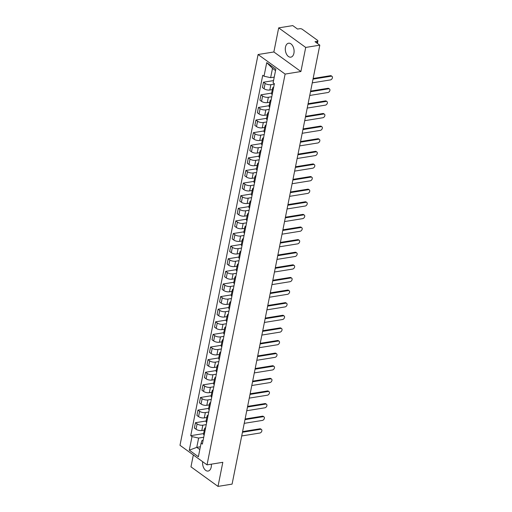 <?xml version="1.0" encoding="UTF-8"?>
<svg xmlns="http://www.w3.org/2000/svg" width="512" height="512" viewBox="0 0 512 512"><rect width="100%" height="100%" fill="white"/><g stroke="black" fill="none" stroke-linecap="round" stroke-linejoin="round"><path stroke-width="0.77" d="M202.662 461.702A7.059 4.314 -99.2 0 0 208.115 471.059A7.059 4.314 -99.2 0 0 211.206 467.142A7.059 4.314 -99.2 0 0 211.341 464.166M293.914 53.242A7.059 4.314 -99.2 0 0 292.858 46.176A7.059 4.314 -99.2 0 0 288.563 43.219A7.059 4.314 -99.2 0 0 285.472 47.136A7.059 4.314 -99.2 0 0 286.534 54.195A7.059 4.314 -99.2 0 0 290.822 57.158A7.059 4.314 -99.2 0 0 293.914 53.242M193.338 454.957L190.963 466.842L218.003 486.4L232.09 484.122L319.802 45.158L305.715 47.437L278.675 27.878L273.862 51.968L258.08 54.522L179.994 445.299L207.034 464.864L285.12 74.08L300.902 71.526L305.715 47.437M278.675 27.878L292.762 25.6L297.549 29.062L299.744 28.71A1.811 0.749 11.3 0 1 302.24 29.261L317.549 40.333A1.811 0.749 11.3 0 1 317.907 40.915L317.402 43.424M218.003 486.4L222.816 462.31L207.034 464.864M316.87 43.04L317.21 41.344L315.014 41.696L319.802 45.158M317.21 41.344A1.811 0.749 11.3 0 0 317.907 40.915M274.291 84.128L270.88 84.678A4.166 1.722 -168.7 0 1 265.139 83.405L263.488 82.214L262.419 87.546L264.07 88.742A4.166 1.722 11.3 0 0 269.818 90.016L272.333 89.606M273.261 89.274A4.166 1.722 -168.7 0 1 272.64 88.09A4.166 1.722 -168.7 0 1 273.67 87.232M273.542 80.589L263.488 82.214M272.64 88.09L271.571 93.421A4.166 1.722 11.3 0 0 272.198 94.605M271.77 96.736L268.358 97.293A4.166 1.722 -168.7 0 1 262.618 96.019L260.966 94.822L259.904 100.16L261.549 101.35A4.166 1.722 11.3 0 0 267.296 102.624L269.818 102.221M270.739 101.882A4.166 1.722 -168.7 0 1 270.118 100.698A4.166 1.722 -168.7 0 1 271.149 99.846M271.635 93.101L260.966 94.822M270.118 100.698L269.05 106.035A4.166 1.722 11.3 0 0 269.677 107.219M269.248 109.35L265.843 109.901A4.166 1.722 -168.7 0 1 260.096 108.627L258.445 107.437L257.382 112.768L259.034 113.965A4.166 1.722 11.3 0 0 264.774 115.238L267.296 114.829M268.224 114.496A4.166 1.722 -168.7 0 1 267.597 113.312A4.166 1.722 -168.7 0 1 268.627 112.454M269.12 105.709L258.445 107.437M267.597 113.312L266.534 118.643A4.166 1.722 11.3 0 0 267.155 119.827M266.733 121.958L263.322 122.515A4.166 1.722 -168.7 0 1 257.574 121.242L255.93 120.045L254.861 125.382L256.512 126.573A4.166 1.722 11.3 0 0 262.253 127.846L264.774 127.443M265.702 127.104A4.166 1.722 -168.7 0 1 265.075 125.92A4.166 1.722 -168.7 0 1 266.112 125.069M266.598 118.323L255.93 120.045M265.075 125.92L264.013 131.258A4.166 1.722 11.3 0 0 264.634 132.442M264.211 134.573L260.8 135.123A4.166 1.722 -168.7 0 1 255.059 133.85L253.408 132.659L252.339 137.99L253.99 139.187A4.166 1.722 11.3 0 0 259.738 140.461L262.253 140.051M263.181 139.718A4.166 1.722 -168.7 0 1 262.56 138.534A4.166 1.722 -168.7 0 1 263.59 137.677M264.077 130.931L253.408 132.659M262.56 138.534L261.491 143.866A4.166 1.722 11.3 0 0 262.118 145.05M261.69 147.181L258.278 147.731A4.166 1.722 -168.7 0 1 252.538 146.464L250.886 145.267L249.824 150.605L251.469 151.795A4.166 1.722 11.3 0 0 257.216 153.069L259.738 152.666M260.659 152.326A4.166 1.722 -168.7 0 1 260.038 151.142A4.166 1.722 -168.7 0 1 261.069 150.291M261.555 143.546L250.886 145.267M260.038 151.142L258.97 156.48A4.166 1.722 11.3 0 0 259.597 157.664M259.168 159.795L255.763 160.346A4.166 1.722 -168.7 0 1 250.016 159.072L248.365 157.882L247.302 163.213L248.954 164.41A4.166 1.722 11.3 0 0 254.694 165.683L257.216 165.274M258.144 164.941A4.166 1.722 -168.7 0 1 257.517 163.757A4.166 1.722 -168.7 0 1 258.547 162.899M259.04 156.154L248.365 157.882M257.517 163.757L256.454 169.088A4.166 1.722 11.3 0 0 257.075 170.272M256.653 172.403L253.242 172.954A4.166 1.722 -168.7 0 1 247.494 171.686L245.85 170.49L244.781 175.827L246.432 177.018A4.166 1.722 11.3 0 0 252.173 178.291L254.694 177.882M255.622 177.549A4.166 1.722 -168.7 0 1 255.002 176.365A4.166 1.722 -168.7 0 1 256.032 175.514M256.518 168.768L245.85 170.49M255.002 176.365L253.933 181.702A4.166 1.722 11.3 0 0 254.554 182.886M254.131 185.018L250.72 185.568A4.166 1.722 -168.7 0 1 244.979 184.294L243.328 183.104L242.259 188.435L243.91 189.632A4.166 1.722 11.3 0 0 249.658 190.906L252.173 190.496M253.101 190.163A4.166 1.722 -168.7 0 1 252.48 188.979A4.166 1.722 -168.7 0 1 253.51 188.122M253.997 181.376L243.328 183.104M252.48 188.979L251.411 194.31A4.166 1.722 11.3 0 0 252.038 195.494M251.61 197.626L248.198 198.176A4.166 1.722 -168.7 0 1 242.458 196.902L240.806 195.712L239.744 201.05L241.389 202.24A4.166 1.722 11.3 0 0 247.136 203.514L249.658 203.104M250.586 202.771A4.166 1.722 -168.7 0 1 249.958 201.587A4.166 1.722 -168.7 0 1 250.989 200.736M251.475 193.99L240.806 195.712M249.958 201.587L248.89 206.925A4.166 1.722 11.3 0 0 249.517 208.109M249.088 210.24L245.683 210.79A4.166 1.722 -168.7 0 1 239.936 209.517L238.291 208.326L237.222 213.658L238.874 214.854A4.166 1.722 11.3 0 0 244.614 216.128L247.136 215.718M248.064 215.386A4.166 1.722 -168.7 0 1 247.437 214.202A4.166 1.722 -168.7 0 1 248.467 213.344M248.96 206.598L238.291 208.326M247.437 214.202L246.374 219.533A4.166 1.722 11.3 0 0 246.995 220.717M246.573 222.848L243.162 223.398A4.166 1.722 -168.7 0 1 237.421 222.125L235.77 220.934L234.701 226.272L236.352 227.462A4.166 1.722 11.3 0 0 242.093 228.736L244.614 228.326M245.542 227.994A4.166 1.722 -168.7 0 1 244.922 226.81A4.166 1.722 -168.7 0 1 245.952 225.958M246.438 219.213L235.77 220.934M244.922 226.81L243.853 232.147A4.166 1.722 11.3 0 0 244.474 233.331M244.051 235.462L240.64 236.013A4.166 1.722 -168.7 0 1 234.899 234.739L233.248 233.542L232.179 238.88L233.83 240.077A4.166 1.722 11.3 0 0 239.578 241.35L242.093 240.941M243.021 240.608A4.166 1.722 -168.7 0 1 242.4 239.424A4.166 1.722 -168.7 0 1 243.43 238.566M243.917 231.821L233.248 233.542M242.4 239.424L241.331 244.755A4.166 1.722 11.3 0 0 241.958 245.939M241.53 248.07L238.125 248.621A4.166 1.722 -168.7 0 1 232.378 247.347L230.726 246.157L229.664 251.494L231.309 252.685A4.166 1.722 11.3 0 0 237.056 253.958L239.578 253.549M240.506 253.216A4.166 1.722 -168.7 0 1 239.878 252.032A4.166 1.722 -168.7 0 1 240.909 251.181M241.395 244.429L230.726 246.157M239.878 252.032L238.816 257.37A4.166 1.722 11.3 0 0 239.437 258.554M239.008 260.685L235.603 261.235A4.166 1.722 -168.7 0 1 229.856 259.962L228.211 258.765L227.142 264.102L228.794 265.299A4.166 1.722 11.3 0 0 234.534 266.566L237.056 266.163M237.984 265.824A4.166 1.722 -168.7 0 1 237.357 264.64A4.166 1.722 -168.7 0 1 238.387 263.789M238.88 257.043L228.211 258.765M237.357 264.64L236.294 269.978A4.166 1.722 11.3 0 0 236.915 271.162M236.493 273.293L233.082 273.843A4.166 1.722 -168.7 0 1 227.341 272.57L225.69 271.379L224.621 276.717L226.272 277.907A4.166 1.722 11.3 0 0 232.013 279.181L234.534 278.771M235.462 278.438A4.166 1.722 -168.7 0 1 234.842 277.254A4.166 1.722 -168.7 0 1 235.872 276.403M236.358 269.651L225.69 271.379M234.842 277.254L233.773 282.592A4.166 1.722 11.3 0 0 234.4 283.776M233.971 285.907L230.56 286.458A4.166 1.722 -168.7 0 1 224.819 285.184L223.168 283.987L222.099 289.325L223.75 290.522A4.166 1.722 11.3 0 0 229.498 291.789L232.013 291.386M232.941 291.046A4.166 1.722 -168.7 0 1 232.32 289.862A4.166 1.722 -168.7 0 1 233.35 289.011M233.837 282.266L223.168 283.987M232.32 289.862L231.251 295.2A4.166 1.722 11.3 0 0 231.878 296.384M231.45 298.515L228.045 299.066A4.166 1.722 -168.7 0 1 222.298 297.792L220.646 296.602L219.584 301.939L221.229 303.13A4.166 1.722 11.3 0 0 226.976 304.403L229.498 303.994M230.426 303.661A4.166 1.722 -168.7 0 1 229.798 302.477A4.166 1.722 -168.7 0 1 230.829 301.626M231.315 294.874L220.646 296.602M229.798 302.477L228.736 307.814A4.166 1.722 11.3 0 0 229.357 308.998M228.928 311.13L225.523 311.68A4.166 1.722 -168.7 0 1 219.776 310.406L218.131 309.21L217.062 314.547L218.714 315.738A4.166 1.722 11.3 0 0 224.454 317.011L226.976 316.608M227.904 316.269A4.166 1.722 -168.7 0 1 227.277 315.085A4.166 1.722 -168.7 0 1 228.307 314.234M228.8 307.488L218.131 309.21M227.277 315.085L226.214 320.422A4.166 1.722 11.3 0 0 226.835 321.606M226.413 323.738L223.002 324.288A4.166 1.722 -168.7 0 1 217.261 323.014L215.61 321.824L214.541 327.162L216.192 328.352A4.166 1.722 11.3 0 0 221.939 329.626L224.454 329.216M225.382 328.883A4.166 1.722 -168.7 0 1 224.762 327.699A4.166 1.722 -168.7 0 1 225.792 326.848M226.278 320.096L215.61 321.824M224.762 327.699L223.693 333.037A4.166 1.722 11.3 0 0 224.32 334.221M223.891 336.352L220.48 336.902A4.166 1.722 -168.7 0 1 214.739 335.629L213.088 334.432L212.026 339.77L213.67 340.96A4.166 1.722 11.3 0 0 219.418 342.234L221.933 341.83M222.861 341.491A4.166 1.722 -168.7 0 1 222.24 340.307A4.166 1.722 -168.7 0 1 223.27 339.456M223.757 332.71L213.088 334.432M222.24 340.307L221.171 345.645A4.166 1.722 11.3 0 0 221.798 346.829M221.37 348.96L217.965 349.51A4.166 1.722 -168.7 0 1 212.218 348.237L210.566 347.046L209.504 352.378L211.155 353.574A4.166 1.722 11.3 0 0 216.896 354.848L219.418 354.438M220.346 354.106A4.166 1.722 -168.7 0 1 219.718 352.922A4.166 1.722 -168.7 0 1 220.749 352.07M221.235 345.318L210.566 347.046M219.718 352.922L218.656 358.259A4.166 1.722 11.3 0 0 219.277 359.443M218.854 361.574L215.443 362.125A4.166 1.722 -168.7 0 1 209.696 360.851L208.051 359.654L206.982 364.992L208.634 366.182A4.166 1.722 11.3 0 0 214.374 367.456L216.896 367.053M217.824 366.714A4.166 1.722 -168.7 0 1 217.197 365.53A4.166 1.722 -168.7 0 1 218.234 364.678M218.72 357.933L208.051 359.654M217.197 365.53L216.134 370.867A4.166 1.722 11.3 0 0 216.755 372.051M216.333 374.182L212.922 374.733A4.166 1.722 -168.7 0 1 207.181 373.459L205.53 372.269L204.461 377.6L206.112 378.797A4.166 1.722 11.3 0 0 211.859 380.07L214.374 379.661M215.302 379.328A4.166 1.722 -168.7 0 1 214.682 378.144A4.166 1.722 -168.7 0 1 215.712 377.286M216.198 370.541L205.53 372.269M214.682 378.144L213.613 383.475A4.166 1.722 11.3 0 0 214.24 384.659M213.811 386.797L210.4 387.347A4.166 1.722 -168.7 0 1 204.659 386.074L203.008 384.877L201.946 390.214L203.59 391.405A4.166 1.722 11.3 0 0 209.338 392.678L211.859 392.275M212.781 391.936A4.166 1.722 -168.7 0 1 212.16 390.752A4.166 1.722 -168.7 0 1 213.19 389.901M213.677 383.155L203.008 384.877M212.16 390.752L211.091 396.09A4.166 1.722 11.3 0 0 211.718 397.274M211.29 399.405L207.885 399.955A4.166 1.722 -168.7 0 1 202.138 398.682L200.486 397.491L199.424 402.822L201.075 404.019A4.166 1.722 11.3 0 0 206.816 405.293L209.338 404.883M210.266 404.55A4.166 1.722 -168.7 0 1 209.638 403.366A4.166 1.722 -168.7 0 1 210.669 402.509M211.155 395.763L200.486 397.491M209.638 403.366L208.576 408.698A4.166 1.722 11.3 0 0 209.197 409.882M208.774 412.019L205.363 412.57A4.166 1.722 -168.7 0 1 199.616 411.296L197.971 410.099L196.902 415.437L198.554 416.627A4.166 1.722 11.3 0 0 204.294 417.901L206.816 417.498M207.744 417.158A4.166 1.722 -168.7 0 1 207.117 415.974A4.166 1.722 -168.7 0 1 208.154 415.123M208.64 408.378L197.971 410.099M207.117 415.974L206.054 421.312A4.166 1.722 11.3 0 0 206.675 422.496M206.253 424.627L202.842 425.178A4.166 1.722 -168.7 0 1 197.101 423.904L195.45 422.714L194.381 428.045L196.032 429.242A4.166 1.722 11.3 0 0 201.779 430.515L204.294 430.106M205.222 429.773A4.166 1.722 -168.7 0 1 204.602 428.589A4.166 1.722 -168.7 0 1 205.632 427.731M206.118 420.986L195.45 422.714M204.602 428.589L203.533 433.92A4.166 1.722 11.3 0 0 204.16 435.104M275.539 70.586L272.493 68.384L270.637 77.677L274.24 77.094M270.637 77.677L264.019 76.211L266.733 62.63L275.821 69.203L273.107 82.784L274.374 83.706L202.362 444.09L201.094 443.168L198.381 456.749L189.293 450.176L192.006 436.595L198.624 438.061L196.768 447.36L199.814 449.568M264.019 76.211L262.746 75.29L190.733 435.68L192.006 436.595M258.08 54.522L285.12 74.08M273.862 51.968L300.902 71.526M200.371 446.778L196.768 447.36L189.293 450.176M203.731 437.235L198.624 438.061M201.094 443.168L201.978 440.486L203.117 440.307M203.597 433.6L190.733 435.68M266.733 62.63L272.493 68.384M313.146 78.49L330.458 75.686A2.08 1.408 -54.1 0 1 331.309 75.859L332.006 76.371A2.08 1.408 125.9 0 0 331.162 76.198L313.018 79.13M312.275 82.848L330.419 79.917A2.08 1.408 125.9 0 0 332.237 78.349A2.08 1.408 125.9 0 0 332.006 76.371M310.624 91.098L327.936 88.301A2.08 1.408 -54.1 0 1 328.787 88.474L329.491 88.979A2.08 1.408 125.9 0 0 328.64 88.806L310.496 91.738M309.754 95.462L327.898 92.525A2.08 1.408 125.9 0 0 329.715 90.963A2.08 1.408 125.9 0 0 329.491 88.979M308.102 103.712L325.414 100.909A2.08 1.408 -54.1 0 1 326.266 101.082L326.97 101.594A2.08 1.408 125.9 0 0 326.118 101.421L307.974 104.352M307.232 108.07L325.376 105.139A2.08 1.408 125.9 0 0 327.194 103.571A2.08 1.408 125.9 0 0 326.97 101.594M305.587 116.32L322.899 113.523A2.08 1.408 -54.1 0 1 323.744 113.696L324.448 114.202A2.08 1.408 125.9 0 0 323.603 114.029L305.459 116.96M304.71 120.678L322.854 117.747A2.08 1.408 125.9 0 0 324.678 116.186A2.08 1.408 125.9 0 0 324.448 114.202M303.066 128.928L320.378 126.131A2.08 1.408 -54.1 0 1 321.229 126.304L321.926 126.816A2.08 1.408 125.9 0 0 321.082 126.643L302.938 129.574M302.195 133.293L320.339 130.362A2.08 1.408 125.9 0 0 322.157 128.794A2.08 1.408 125.9 0 0 321.926 126.816M300.544 141.542L317.856 138.746A2.08 1.408 -54.1 0 1 318.707 138.918L319.411 139.424A2.08 1.408 125.9 0 0 318.56 139.251L300.416 142.182M299.674 145.901L317.818 142.97A2.08 1.408 125.9 0 0 319.635 141.408A2.08 1.408 125.9 0 0 319.411 139.424M298.022 154.15L315.334 151.354A2.08 1.408 -54.1 0 1 316.186 151.526L316.89 152.038A2.08 1.408 125.9 0 0 316.038 151.866L297.894 154.797M297.152 158.515L315.296 155.584A2.08 1.408 125.9 0 0 317.114 154.016A2.08 1.408 125.9 0 0 316.89 152.038M295.507 166.765L312.819 163.968A2.08 1.408 -54.1 0 1 313.664 164.141L314.368 164.646A2.08 1.408 125.9 0 0 313.523 164.474L295.379 167.405M294.63 171.123L312.774 168.192A2.08 1.408 125.9 0 0 314.598 166.63A2.08 1.408 125.9 0 0 314.368 164.646M292.986 179.373L310.298 176.576A2.08 1.408 -54.1 0 1 311.149 176.749L311.846 177.254A2.08 1.408 125.9 0 0 311.002 177.088L292.858 180.019M292.115 183.738L310.259 180.806A2.08 1.408 125.9 0 0 312.077 179.238A2.08 1.408 125.9 0 0 311.846 177.254M290.464 191.987L307.776 189.19A2.08 1.408 -54.1 0 1 308.627 189.363L309.331 189.869A2.08 1.408 125.9 0 0 308.48 189.696L290.336 192.627M289.594 196.346L307.738 193.414A2.08 1.408 125.9 0 0 309.555 191.846A2.08 1.408 125.9 0 0 309.331 189.869M287.942 204.595L305.254 201.798A2.08 1.408 -54.1 0 1 306.106 201.971L306.81 202.477A2.08 1.408 125.9 0 0 305.958 202.31L287.814 205.242M287.072 208.96L305.216 206.029A2.08 1.408 125.9 0 0 307.034 204.461A2.08 1.408 125.9 0 0 306.81 202.477M285.427 217.21L302.739 214.413A2.08 1.408 -54.1 0 1 303.584 214.579L304.288 215.091A2.08 1.408 125.9 0 0 303.443 214.918L285.299 217.85M284.557 221.568L302.694 218.637A2.08 1.408 125.9 0 0 304.518 217.069A2.08 1.408 125.9 0 0 304.288 215.091M282.906 229.818L300.218 227.021A2.08 1.408 -54.1 0 1 301.069 227.194L301.766 227.699A2.08 1.408 125.9 0 0 300.922 227.533L282.778 230.464M282.035 234.182L300.179 231.251A2.08 1.408 125.9 0 0 301.997 229.683A2.08 1.408 125.9 0 0 301.766 227.699M280.384 242.432L297.696 239.635A2.08 1.408 -54.1 0 1 298.547 239.802L299.251 240.314A2.08 1.408 125.9 0 0 298.4 240.141L280.256 243.072M279.514 246.79L297.658 243.859A2.08 1.408 125.9 0 0 299.475 242.291A2.08 1.408 125.9 0 0 299.251 240.314M277.862 255.04L295.181 252.243A2.08 1.408 -54.1 0 1 296.026 252.416L296.73 252.922A2.08 1.408 125.9 0 0 295.878 252.749L277.734 255.686M276.992 259.405L295.136 256.474A2.08 1.408 125.9 0 0 296.96 254.906A2.08 1.408 125.9 0 0 296.73 252.922M275.347 267.654L292.659 264.858A2.08 1.408 -54.1 0 1 293.504 265.024L294.208 265.536A2.08 1.408 125.9 0 0 293.363 265.363L275.219 268.294M274.477 272.013L292.621 269.082A2.08 1.408 125.9 0 0 294.438 267.514A2.08 1.408 125.9 0 0 294.208 265.536M272.826 280.262L290.138 277.466A2.08 1.408 -54.1 0 1 290.989 277.638L291.693 278.144A2.08 1.408 125.9 0 0 290.842 277.971L272.698 280.909M271.955 284.627L290.099 281.69A2.08 1.408 125.9 0 0 291.917 280.128A2.08 1.408 125.9 0 0 291.693 278.144M270.304 292.877L287.616 290.074A2.08 1.408 -54.1 0 1 288.467 290.246L289.171 290.758A2.08 1.408 125.9 0 0 288.32 290.586L270.176 293.517M269.434 297.235L287.578 294.304A2.08 1.408 125.9 0 0 289.395 292.736A2.08 1.408 125.9 0 0 289.171 290.758M267.782 305.485L285.101 302.688A2.08 1.408 -54.1 0 1 285.946 302.861L286.65 303.366A2.08 1.408 125.9 0 0 285.798 303.194L267.654 306.131M266.912 309.85L285.056 306.912A2.08 1.408 125.9 0 0 286.88 305.35A2.08 1.408 125.9 0 0 286.65 303.366M265.267 318.099L282.579 315.296A2.08 1.408 -54.1 0 1 283.424 315.469L284.128 315.981A2.08 1.408 125.9 0 0 283.283 315.808L265.139 318.739M264.397 322.458L282.541 319.526A2.08 1.408 125.9 0 0 284.358 317.958A2.08 1.408 125.9 0 0 284.128 315.981M262.746 330.707L280.058 327.91A2.08 1.408 -54.1 0 1 280.909 328.083L281.613 328.589A2.08 1.408 125.9 0 0 280.762 328.416L262.618 331.354M261.875 335.072L280.019 332.134A2.08 1.408 125.9 0 0 281.837 330.573A2.08 1.408 125.9 0 0 281.613 328.589M260.224 343.322L277.536 340.518A2.08 1.408 -54.1 0 1 278.387 340.691L279.091 341.203A2.08 1.408 125.9 0 0 278.24 341.03L260.096 343.962M259.354 347.68L277.498 344.749A2.08 1.408 125.9 0 0 279.315 343.181A2.08 1.408 125.9 0 0 279.091 341.203M257.709 355.93L275.021 353.133A2.08 1.408 -54.1 0 1 275.866 353.306L276.57 353.811A2.08 1.408 125.9 0 0 275.718 353.638L257.574 356.576M256.832 360.294L274.976 357.357A2.08 1.408 125.9 0 0 276.8 355.795A2.08 1.408 125.9 0 0 276.57 353.811M255.187 368.544L272.499 365.741A2.08 1.408 -54.1 0 1 273.344 365.914L274.048 366.426A2.08 1.408 125.9 0 0 273.203 366.253L255.059 369.184M254.317 372.902L272.461 369.971A2.08 1.408 125.9 0 0 274.278 368.403A2.08 1.408 125.9 0 0 274.048 366.426M252.666 381.152L269.978 378.355A2.08 1.408 -54.1 0 1 270.829 378.528L271.533 379.034A2.08 1.408 125.9 0 0 270.682 378.861L252.538 381.798M251.795 385.517L269.939 382.579A2.08 1.408 125.9 0 0 271.757 381.018A2.08 1.408 125.9 0 0 271.533 379.034M250.144 393.766L267.456 390.963A2.08 1.408 -54.1 0 1 268.307 391.136L269.011 391.648A2.08 1.408 125.9 0 0 268.16 391.475L250.016 394.406M249.274 398.125L267.418 395.194A2.08 1.408 125.9 0 0 269.235 393.626A2.08 1.408 125.9 0 0 269.011 391.648M247.629 406.374L264.941 403.578A2.08 1.408 -54.1 0 1 265.786 403.75L266.49 404.256A2.08 1.408 125.9 0 0 265.638 404.083L247.494 407.021M246.752 410.739L264.896 407.802A2.08 1.408 125.9 0 0 266.72 406.24A2.08 1.408 125.9 0 0 266.49 404.256M245.107 418.989L262.419 416.186A2.08 1.408 -54.1 0 1 263.27 416.358L263.968 416.87A2.08 1.408 125.9 0 0 263.123 416.698L244.979 419.629M244.237 423.347L262.381 420.416A2.08 1.408 125.9 0 0 264.198 418.848A2.08 1.408 125.9 0 0 263.968 416.87M242.586 431.597L259.898 428.8A2.08 1.408 -54.1 0 1 260.749 428.973L261.453 429.478A2.08 1.408 125.9 0 0 260.602 429.306L242.458 432.237M241.715 435.962L259.859 433.024A2.08 1.408 125.9 0 0 261.677 431.462A2.08 1.408 125.9 0 0 261.453 429.478M201.779 430.515L202.842 425.178M204.294 417.901L205.363 412.57M206.816 405.293L207.885 399.955M209.338 392.678L210.4 387.347M211.859 380.07L212.922 374.733M214.374 367.456L215.443 362.125M216.896 354.848L217.965 349.51M219.418 342.234L220.48 336.902M221.939 329.626L223.002 324.288M224.454 317.011L225.523 311.68M226.976 304.403L228.045 299.066M229.498 291.789L230.56 286.458M232.013 279.181L233.082 273.843M234.534 266.566L235.603 261.235M237.056 253.958L238.125 248.621M239.578 241.35L240.64 236.013M242.093 228.736L243.162 223.398M244.614 216.128L245.683 210.79M247.136 203.514L248.198 198.176M249.658 190.906L250.72 185.568M252.173 178.291L253.242 172.954M254.694 165.683L255.763 160.346M257.216 153.069L258.278 147.731M259.738 140.461L260.8 135.123M262.253 127.846L263.322 122.515M264.774 115.238L265.843 109.901M267.296 102.624L268.358 97.293M269.818 90.016L270.88 84.678M198.554 416.627L199.616 411.296M201.075 404.019L202.138 398.682M203.59 391.405L204.659 386.074M206.112 378.797L207.181 373.459M208.634 366.182L209.696 360.851M211.155 353.574L212.218 348.237M213.67 340.96L214.739 335.629M216.192 328.352L217.261 323.014M218.714 315.738L219.776 310.406M221.229 303.13L222.298 297.792M223.75 290.522L224.819 285.184M226.272 277.907L227.341 272.57M228.794 265.299L229.856 259.962M231.309 252.685L232.378 247.347M233.83 240.077L234.899 234.739M236.352 227.462L237.421 222.125M238.874 214.854L239.936 209.517M241.389 202.24L242.458 196.902M243.91 189.632L244.979 184.294M246.432 177.018L247.494 171.686M248.954 164.41L250.016 159.072M251.469 151.795L252.538 146.464M253.99 139.187L255.059 133.85M256.512 126.573L257.574 121.242M259.034 113.965L260.096 108.627M261.549 101.35L262.618 96.019M264.07 88.742L265.139 83.405M196.032 429.242L197.101 423.904M331.162 76.198L330.458 75.686M328.64 88.806L327.936 88.301M326.118 101.421L325.414 100.909M323.603 114.029L322.899 113.523M321.082 126.643L320.378 126.131M318.56 139.251L317.856 138.746M316.038 151.866L315.334 151.354M313.523 164.474L312.819 163.968M311.002 177.088L310.298 176.576M308.48 189.696L307.776 189.19M305.958 202.31L305.254 201.798M303.443 214.918L302.739 214.413M300.922 227.533L300.218 227.021M298.4 240.141L297.696 239.635M295.878 252.749L295.181 252.243M293.363 265.363L292.659 264.858M290.842 277.971L290.138 277.466M288.32 290.586L287.616 290.074M285.798 303.194L285.101 302.688M283.283 315.808L282.579 315.296M280.762 328.416L280.058 327.91M278.24 341.03L277.536 340.518M275.718 353.638L275.021 353.133M273.203 366.253L272.499 365.741M270.682 378.861L269.978 378.355M268.16 391.475L267.456 390.963M265.638 404.083L264.941 403.578M263.123 416.698L262.419 416.186M260.602 429.306L259.898 428.8"/></g></svg>
